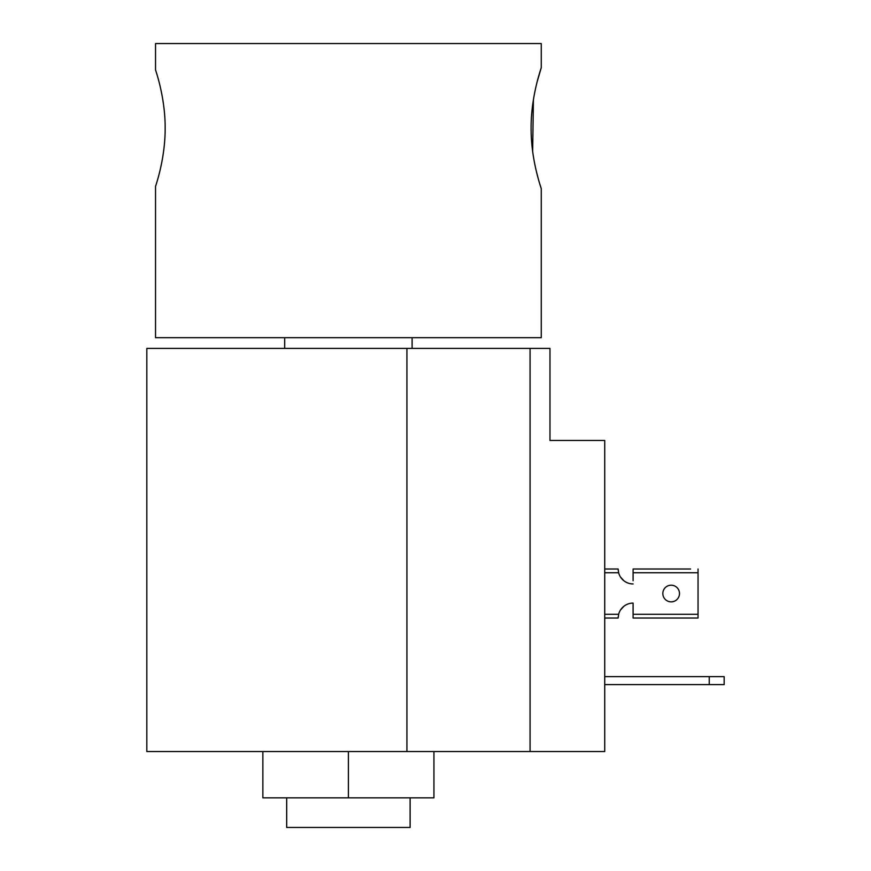 <?xml version="1.0" encoding="UTF-8"?>
<svg xmlns="http://www.w3.org/2000/svg" width="871" height="871" viewBox="0 0 871 871"><rect width="100%" height="100%" fill="white"/><g stroke="black" fill="none" stroke-linecap="round" stroke-linejoin="round"><path stroke-width="1.31" d="M433.943 751.553L433.943 797.836L262.857 797.836L262.857 751.553M348.4 797.836L348.4 751.553L530.069 751.553L530.069 348.4L549.971 348.4L549.971 440.476L604.724 440.476L604.724 751.553L530.069 751.553M709.244 684.606L709.244 676.647L724.171 676.647L724.171 684.606L604.724 684.606M709.244 676.647L604.724 676.647M348.4 751.553L146.829 751.553L146.829 348.4L530.069 348.4M690.583 569.013L633.097 569.013L690.583 569.013M604.724 618.04L618.16 618.04A14.927 14.927 0 0 1 618.203 616.929M618.203 570.113A14.927 14.927 0 0 1 618.16 569.013L604.724 569.013L618.16 569.013L618.639 572.748A14.927 14.927 0 0 0 633.097 583.94A14.927 14.927 0 0 1 623.81 580.707L620.457 576.972L623.81 580.707M623.81 606.336L620.457 610.07L623.81 606.336A14.927 14.927 0 0 1 633.097 603.102L633.097 606.336M633.097 580.707L633.097 569.013M679.5 593.521A8.34 8.34 0 0 0 671.171 585.192A8.34 8.34 0 0 0 662.831 593.521A8.34 8.34 0 0 0 671.171 601.861A8.34 8.34 0 0 0 679.5 593.521M698.041 614.305L633.097 614.305L633.097 618.04L698.041 618.04L698.041 569.013M633.097 614.305L633.097 603.102A14.927 14.927 0 0 0 618.639 614.305L618.16 618.04M155.539 186.427L155.539 337.698L541.261 337.698L541.261 188.615C541.61 189.236 530.907 160.71 531.114 128.157C530.907 95.647 541.61 67.045 541.261 67.709L537.2 81.591M537.048 82.19L536.253 85.434M533.4 99.773L532.649 151.434M533.128 154.831L533.422 156.715M533.444 156.802L534.315 161.832M534.369 162.071L535.262 166.524M535.534 167.765L536.253 170.901M536.351 171.293L538.169 178.359M539.726 183.737L540.423 186.002M165.152 128.146C165.338 96.79 155.201 69.255 155.539 69.898C155.212 69.266 165.348 96.877 165.152 128.157C165.338 159.545 155.201 187.058 155.539 186.427C155.212 187.047 165.348 159.502 165.152 128.146C165.338 159.545 155.201 187.058 155.539 186.427C155.212 187.047 165.348 159.502 165.152 128.146M410.121 797.836L410.121 827.45L286.679 827.45L286.679 797.836M541.261 67.709L541.261 43.55L155.539 43.55L155.539 69.898M406.92 348.4L406.92 751.553M633.097 572.748L698.041 572.748M604.724 572.748L618.639 572.748M618.639 614.305L604.724 614.305M412.103 348.4L412.103 337.698M284.697 348.4L284.697 337.698"/></g></svg>

